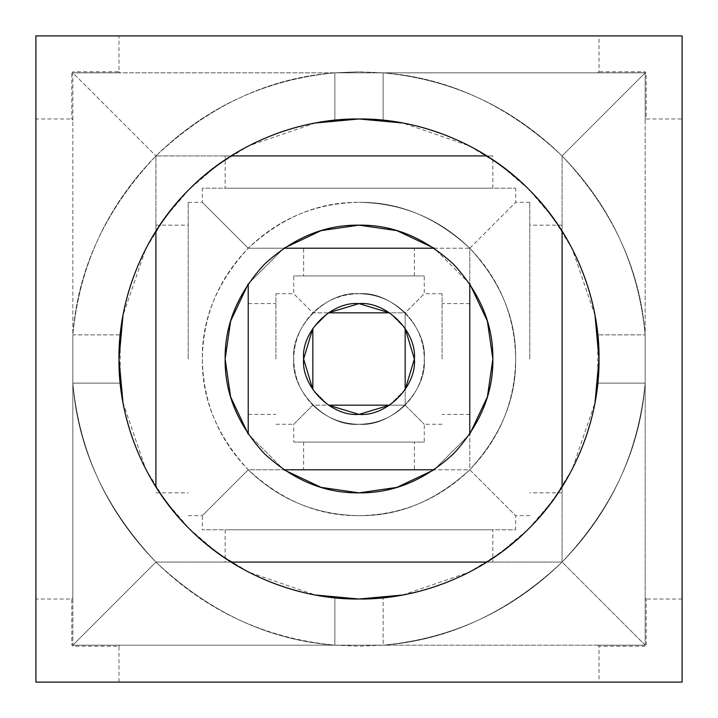 <?xml version="1.0" encoding="UTF-8"?>
<svg xmlns="http://www.w3.org/2000/svg" width="718" height="718" viewBox="0 0 718 718"><rect width="100%" height="100%" fill="white"/><g stroke="black" fill="none" stroke-linecap="round" stroke-linejoin="round"><path stroke-width="0.54" stroke-dasharray="3.59 2.69" d="M328.386 312.842L312.842 328.386L328.386 312.842L312.842 312.86L293.734 293.734L312.842 312.86C300.393 325.721 294.021 341.104 293.734 359C294.021 376.896 300.393 392.279 312.842 405.14L312.86 405.158C325.721 417.607 341.104 423.979 359 424.266C376.896 423.979 392.279 417.607 405.14 405.158L389.614 405.158L405.158 389.614L405.158 405.158L424.266 424.266L405.14 405.158L405.158 312.842L424.266 293.734L405.158 312.86C417.607 325.721 423.979 341.104 424.266 359C423.979 376.896 417.607 392.279 405.158 405.14C417.607 392.279 423.979 376.896 424.266 359C423.979 341.104 417.607 325.721 405.158 312.86L312.86 312.842C325.721 300.393 341.104 294.021 359 293.734C326.708 290.817 290.817 326.708 293.734 359C290.817 391.292 326.708 427.183 359 424.266C376.896 423.979 392.279 417.607 405.14 405.158L312.86 405.158C325.721 417.607 341.104 423.979 359 424.266C391.292 427.183 427.183 391.292 424.266 359C427.183 326.708 391.292 290.817 359 293.734C326.708 290.817 290.817 326.708 293.734 359C290.817 391.292 326.708 427.183 359 424.266C391.292 427.183 427.183 391.292 424.266 359C427.183 326.708 391.292 290.817 359 293.734C376.896 294.021 392.279 300.393 405.14 312.842L389.614 312.842L405.158 328.386L405.14 312.842C392.279 300.393 376.896 294.021 359 293.734C341.104 294.021 325.721 300.393 312.86 312.842L312.842 312.86C300.393 325.721 294.021 341.104 293.734 359C294.021 376.896 300.393 392.279 312.842 405.14L328.386 405.158L312.842 389.614L328.386 405.158M275.918 359L275.918 293.734L275.918 359M248.222 359L248.222 303.615L248.222 359M283.861 248.222L248.222 283.861L283.861 248.222L248.222 248.231L202.341 202.341L248.222 248.231C218.326 279.105 203.032 316.028 202.341 359C203.032 401.972 218.326 438.895 248.222 469.769L248.231 469.778C279.105 499.674 316.028 514.968 359 515.659C401.972 514.968 438.895 499.674 469.769 469.778L434.139 469.778L469.778 434.139L469.778 469.778L515.659 515.659L469.769 469.778L469.778 248.222L515.659 202.341L469.778 248.231C499.674 279.105 514.968 316.028 515.659 359C514.968 401.972 499.674 438.895 469.778 469.769C499.674 438.895 514.968 401.972 515.659 359C514.968 316.028 499.674 279.105 469.778 248.231L248.231 248.222C279.105 218.326 316.028 203.032 359 202.341C319.016 201.803 282.093 217.096 248.231 248.231C217.096 282.093 201.803 319.016 202.341 359C201.803 398.984 217.096 435.907 248.231 469.769C282.093 500.904 319.016 516.197 359 515.659C401.972 514.968 438.895 499.674 469.769 469.778L248.231 469.778C279.105 499.674 316.028 514.968 359 515.659C398.984 516.197 435.907 500.904 469.769 469.769C500.904 435.907 516.197 398.984 515.659 359C516.197 319.016 500.904 282.093 469.769 248.231C435.907 217.096 398.984 201.803 359 202.341C319.016 201.803 282.093 217.096 248.231 248.231C217.096 282.093 201.803 319.016 202.341 359C201.803 398.984 217.096 435.907 248.231 469.769C282.093 500.904 319.016 516.197 359 515.659C398.984 516.197 435.907 500.904 469.769 469.769C500.904 435.907 516.197 398.984 515.659 359C516.197 319.016 500.904 282.093 469.769 248.231C435.907 217.096 398.984 201.803 359 202.341C401.972 203.032 438.895 218.326 469.769 248.222L434.139 248.222L469.778 283.861L469.769 248.222C438.895 218.326 401.972 203.032 359 202.341C316.028 203.032 279.105 218.326 248.231 248.222L248.222 248.231C218.326 279.105 203.032 316.028 202.341 359C203.032 401.972 218.326 438.895 248.222 469.769L283.861 469.778L248.222 434.139L283.861 469.778M188.215 359L188.215 202.341L188.215 359M155.905 359L155.905 225.147L155.905 359M486.912 155.905L155.905 155.941C107.179 205.824 79.483 265.463 72.823 334.866L72.823 72.823L120.202 72.823L118.982 71.809L120.202 72.823L334.866 72.823C269.268 77.732 209.62 105.429 155.923 155.923C105.429 209.62 77.732 269.268 72.823 334.866L72.823 383.134L120.202 383.134C125.129 436.634 148.159 485.162 189.283 528.717C232.838 569.841 281.366 592.871 334.866 597.798L334.866 645.177L597.798 645.177L599.018 646.191L597.798 645.177L383.134 645.177C452.537 638.517 512.176 610.821 562.059 562.095L486.912 562.095M120.202 383.134L72.823 383.134L72.823 645.177L120.202 645.177L118.982 646.191L120.202 645.177L72.823 645.177L155.941 562.095L72.823 645.177L72.823 597.798L71.809 599.018L72.823 597.798L72.823 334.866L120.202 334.866L120.202 383.134C125.129 436.634 148.159 485.162 189.283 528.717C232.838 569.841 281.366 592.871 334.866 597.798L334.866 645.177L72.823 645.177L334.866 645.177L120.202 645.177L334.866 645.177L359 646.191L383.134 645.177C452.537 638.517 512.176 610.821 562.059 562.095L562.095 486.912M71.809 645.177L72.823 645.177L71.809 645.177L71.809 599.018L35.9 599.018L35.9 118.982L35.9 599.018M231.088 155.905L155.941 155.905C205.824 107.179 265.463 79.483 334.866 72.823L71.809 72.823L71.809 118.982L72.823 120.202L71.809 118.982L35.9 118.982M442.082 359L442.082 293.734L442.082 359M469.778 359L469.778 303.615L469.778 359M529.785 359L529.785 202.341L529.785 359M562.095 359L562.095 225.147L562.095 359M597.798 383.134L645.177 383.134C638.517 452.537 610.821 512.176 562.095 562.059L645.177 645.177L645.177 383.134C638.517 452.537 610.821 512.176 562.095 562.059L562.095 155.941C610.821 205.824 638.517 265.463 645.177 334.866L645.177 383.134L597.798 383.134C592.871 436.634 569.841 485.162 528.717 528.717C485.162 569.841 436.634 592.871 383.134 597.798C436.634 592.871 485.162 569.841 528.717 528.717C569.841 485.162 592.871 436.634 597.798 383.134L597.798 334.866C592.871 281.366 569.841 232.838 528.717 189.283C485.162 148.159 436.634 125.129 383.134 120.202L383.134 72.823L359 71.809L383.134 72.823L597.798 72.823L383.134 72.823C452.537 79.483 512.176 107.179 562.059 155.905C512.176 107.179 452.537 79.483 383.134 72.823L645.177 72.823L562.095 155.905L645.177 72.823L383.134 72.823L383.134 120.202C436.634 125.129 485.162 148.159 528.717 189.283C569.841 232.838 592.871 281.366 597.798 334.866L645.177 334.866L645.177 120.202L646.191 118.982L645.177 120.202L645.177 72.823L597.798 72.823L599.018 71.809L599.018 35.9L118.982 35.9L599.018 35.9M562.095 231.088L562.095 155.941C610.821 205.824 638.517 265.463 645.177 334.866L645.177 383.134L645.177 334.866C640.268 269.268 612.571 209.62 562.077 155.923C508.38 105.429 448.732 77.732 383.134 72.823L334.866 72.823L359 71.809L334.866 72.823C269.268 77.732 209.62 105.429 155.923 155.923C105.429 209.62 77.732 269.268 72.823 334.866L72.823 383.134C77.732 448.732 105.429 508.38 155.923 562.077C209.62 612.571 269.268 640.268 334.866 645.177L383.134 645.177C448.732 640.268 508.38 612.571 562.077 562.077C612.571 508.38 640.268 448.732 645.177 383.134L645.177 334.866C640.268 269.268 612.571 209.62 562.077 155.923C508.38 105.429 448.732 77.732 383.134 72.823L72.823 72.823L155.905 155.905L72.823 72.823L383.134 72.823L334.866 72.823L334.866 120.202C281.366 125.129 232.838 148.159 189.283 189.283C148.159 232.838 125.129 281.366 120.202 334.866L72.823 334.866L72.823 383.134C79.483 452.537 107.179 512.176 155.905 562.059L562.095 562.059L645.177 645.177L597.798 645.177L646.191 645.177L645.177 645.177L645.177 334.866L597.798 334.866M646.191 72.823L645.177 72.823L645.177 71.809L599.018 71.809L597.798 72.823L646.191 72.823L646.191 118.982L682.1 118.982L682.1 599.018L682.1 118.982M646.191 645.177L646.191 599.018L645.177 597.798L646.191 599.018L682.1 599.018M231.088 562.095L155.941 562.095C205.824 610.821 265.463 638.517 334.866 645.177L359 646.191L383.134 645.177C448.732 640.268 508.38 612.571 562.077 562.077C612.571 508.38 640.268 448.732 645.177 383.134L645.177 71.809M303.615 275.918L414.385 275.918L303.615 275.918L303.615 248.222L414.385 248.222L303.615 248.222M414.385 275.918L414.385 248.222M225.147 188.215L492.853 188.215L225.147 188.215L225.147 155.905L492.853 155.905L225.147 155.905M492.853 188.215L492.853 155.905M414.385 442.082L303.615 442.082L414.385 442.082L414.385 469.778L303.615 469.778L414.385 469.778M303.615 442.082L303.615 469.778M492.853 529.785L225.147 529.785L492.853 529.785L492.853 562.095L225.147 562.095L492.853 562.095M225.147 529.785L225.147 562.095M315.328 122.993L248.76 145.799L217.518 165.113L189.283 189.283L165.113 217.518L145.799 248.76L122.993 315.328M122.993 402.672L145.799 469.24L165.113 500.482L189.283 528.717L217.518 552.887L248.76 572.201L315.328 595.007M155.905 486.912L155.941 155.905C205.824 107.179 265.463 79.483 334.866 72.823L334.866 120.202C281.366 125.129 232.838 148.159 189.283 189.283C148.159 232.838 125.129 281.366 120.202 334.866M71.809 72.823L72.823 72.823L72.823 71.809L118.982 71.809L118.982 35.9M645.177 646.191L599.018 646.191L599.018 682.1L118.982 682.1L599.018 682.1M155.905 231.088L155.905 155.941C107.179 205.824 79.483 265.463 72.823 334.866L72.823 646.191L118.982 646.191L118.982 682.1M188.215 202.341L202.341 202.341L202.341 188.215L515.659 188.215L202.341 188.215M529.785 202.341L515.659 202.341L515.659 188.215M529.785 515.659L515.659 515.659L515.659 529.785L202.341 529.785L515.659 529.785M188.215 515.659L202.341 515.659L248.222 469.778L202.341 515.659L202.341 529.785M275.918 293.734L293.734 293.734L293.734 275.918L424.266 275.918L293.734 275.918M442.082 293.734L424.266 293.734L424.266 275.918M442.082 424.266L424.266 424.266L424.266 442.082L293.734 442.082L424.266 442.082M275.918 424.266L293.734 424.266L312.842 405.158L293.734 424.266L293.734 442.082M312.842 389.614L312.842 328.386M248.222 434.139L248.222 283.861M155.905 562.059L155.941 562.095C205.824 610.821 265.463 638.517 334.866 645.177L383.134 645.177L383.134 597.798L383.134 645.177L334.866 645.177C269.268 640.268 209.62 612.571 155.923 562.077C105.429 508.38 77.732 448.732 72.823 383.134C79.483 452.537 107.179 512.176 155.905 562.059L155.905 562.059M402.672 595.007L469.24 572.201L500.482 552.887L528.717 528.717L552.887 500.482L572.201 469.24L595.007 402.672M595.007 315.328L572.201 248.76L552.887 217.518L528.717 189.283L500.482 165.113L469.24 145.799L402.672 122.993M72.823 71.809L72.823 646.191M334.866 72.823L383.134 72.823L334.866 72.823M682.1 682.1L682.1 35.9L35.9 35.9L35.9 682.1L682.1 682.1M434.139 469.778L469.778 434.139M469.778 283.861L434.139 248.222M389.614 405.158L405.158 389.614M405.158 328.386L389.614 312.842M248.222 303.615L275.918 303.615M155.905 225.147L188.215 225.147M469.778 303.615L442.082 303.615M562.095 225.147L529.785 225.147M562.095 492.853L529.785 492.853M469.778 414.385L442.082 414.385M155.905 492.853L188.215 492.853M248.222 414.385L275.918 414.385"/><path stroke-width="1.08" d="M120.202 334.866L118.982 359L120.202 383.134M597.798 334.866L599.018 359L597.798 383.134M328.386 405.158L359 414.385L389.614 405.158L328.386 405.158L359 414.385C386.401 416.862 416.862 386.401 414.385 359C416.862 331.599 386.401 301.138 359 303.615L328.386 312.842L389.614 312.842L359 303.615L328.386 312.842M312.842 328.386L303.615 359L312.842 389.614L303.615 359L312.842 328.386L312.842 389.614M283.861 469.778L321.134 487.387L359 492.853L396.866 487.387L434.139 469.778L283.861 469.778L321.134 487.387L359 492.853C393.159 493.311 424.715 480.243 453.65 453.65C480.243 424.715 493.311 393.159 492.853 359C493.311 324.841 480.243 293.285 453.65 264.35C424.715 237.757 393.159 224.689 359 225.147L321.134 230.613L283.861 248.222L434.139 248.222L396.866 230.613L359 225.147L321.134 230.613L283.861 248.222M248.222 283.861L230.613 321.134L225.147 359L230.613 396.866L248.222 434.139L230.613 396.866L225.147 359L230.613 321.134L248.222 283.861L248.222 434.139M389.614 312.842L359 303.615C331.599 301.138 301.138 331.599 303.615 359C301.138 386.401 331.599 416.862 359 414.385C386.401 416.862 416.862 386.401 414.385 359C416.862 331.599 386.401 301.138 359 303.615C331.599 301.138 301.138 331.599 303.615 359C301.138 386.401 331.599 416.862 359 414.385L389.614 405.158M434.139 248.222L396.866 230.613L359 225.147C324.841 224.689 293.285 237.757 264.35 264.35C237.757 293.285 224.689 324.841 225.147 359C224.689 393.159 237.757 424.715 264.35 453.65C293.285 480.243 324.841 493.311 359 492.853C393.159 493.311 424.715 480.243 453.65 453.65C480.243 424.715 493.311 393.159 492.853 359C493.311 324.841 480.243 293.285 453.65 264.35C424.715 237.757 393.159 224.689 359 225.147C324.841 224.689 293.285 237.757 264.35 264.35C237.757 293.285 224.689 324.841 225.147 359C224.689 393.159 237.757 424.715 264.35 453.65C293.285 480.243 324.841 493.311 359 492.853L396.866 487.387L434.139 469.778M315.328 595.007L359 599.018C415.282 599.79 481.805 576.455 528.717 528.717C576.455 481.805 599.79 415.282 599.018 359C599.79 302.718 576.455 236.195 528.717 189.283C481.805 141.545 415.282 118.21 359 118.982L334.866 120.202L359 118.982L315.328 122.993M122.993 315.328L118.982 359L122.993 402.672M402.672 122.993L359 118.982C302.718 118.21 236.195 141.545 189.283 189.283C141.545 236.195 118.21 302.718 118.982 359C118.21 415.282 141.545 481.805 189.283 528.717C236.195 576.455 302.718 599.79 359 599.018L334.866 597.798L359 599.018L383.134 597.798L359 599.018L402.672 595.007M405.158 389.614L405.158 328.386L414.385 359L405.158 389.614L414.385 359L405.158 328.386M469.778 434.139L469.778 283.861L487.387 321.134L492.853 359L487.387 396.866L469.778 434.139L487.387 396.866L492.853 359L487.387 321.134L469.778 283.861M486.912 562.095L231.088 562.095M231.088 155.905L486.912 155.905M155.905 231.088L155.905 486.912M562.095 486.912L562.095 231.088M359 118.982L383.134 120.202L359 118.982M595.007 402.672L599.018 359L595.007 315.328M682.1 682.1L682.1 35.9L35.9 35.9L35.9 682.1L682.1 682.1"/></g></svg>
